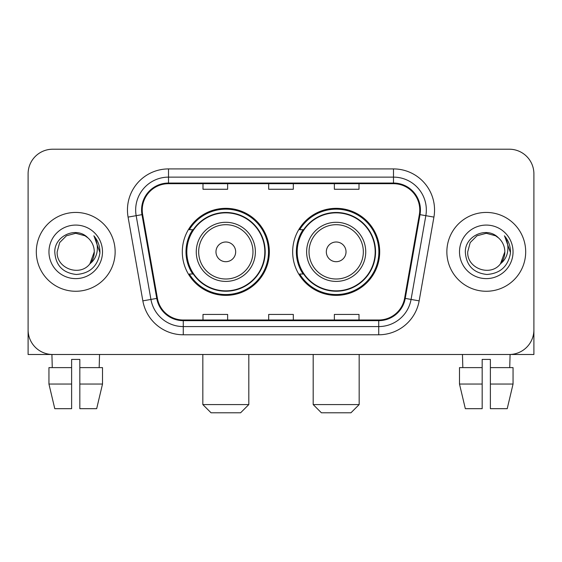 <?xml version="1.0" encoding="UTF-8"?>
<svg xmlns="http://www.w3.org/2000/svg" width="562" height="562" viewBox="0 0 562 562"><rect width="100%" height="100%" fill="white"/><g stroke="black" fill="none" stroke-linecap="round" stroke-linejoin="round"><path stroke-width="0.84" d="M292.662 251.853A43.52 43.52 0 0 0 336.181 295.366A43.52 43.52 0 0 0 379.694 251.853A43.52 43.52 0 0 0 336.181 208.333A43.52 43.52 0 0 0 292.662 251.853M182.306 251.853A43.52 43.52 0 0 0 225.819 295.366A43.52 43.52 0 0 0 269.339 251.853A43.52 43.52 0 0 0 225.819 208.333A43.52 43.52 0 0 0 182.306 251.853M192.738 274.017A39.825 39.825 0 0 1 192.738 229.682M303.094 274.017A39.825 39.825 0 0 1 303.094 229.682M28.1 173.848L28.1 329.859A24.63 24.63 0 0 0 52.73 354.489L509.27 354.489A24.63 24.63 0 0 0 533.9 329.859L533.9 173.848A24.63 24.63 0 0 0 509.27 149.211L52.73 149.211A24.63 24.63 0 0 0 28.1 173.848L28.1 329.859M36.312 251.853A39.41 39.41 0 0 0 75.722 291.264A39.41 39.41 0 0 0 115.14 251.853A39.41 39.41 0 0 0 75.722 212.436A39.41 39.41 0 0 0 36.312 251.853A39.41 39.41 0 0 0 75.722 291.264A39.41 39.41 0 0 0 115.14 251.853A39.41 39.41 0 0 0 75.722 212.436A39.41 39.41 0 0 0 36.312 251.853M446.86 251.853A39.41 39.41 0 0 0 486.278 291.264A39.41 39.41 0 0 0 525.688 251.853A39.41 39.41 0 0 0 486.278 212.436A39.41 39.41 0 0 0 446.86 251.853A39.41 39.41 0 0 0 486.278 291.264A39.41 39.41 0 0 0 525.688 251.853A39.41 39.41 0 0 0 486.278 212.436A39.41 39.41 0 0 0 446.86 251.853M142.235 209.977A26.273 26.273 0 0 1 168.509 183.697L393.491 183.697A26.273 26.273 0 0 1 419.364 214.536L404.598 298.289A26.273 26.273 0 0 1 378.725 320.003L183.275 320.003A26.273 26.273 0 0 1 157.402 298.289L142.636 214.536A26.273 26.273 0 0 1 142.235 209.977M141.575 209.977A26.934 26.934 0 0 0 141.982 214.649L156.756 298.401A26.934 26.934 0 0 0 183.275 320.656L378.725 320.656A26.934 26.934 0 0 0 405.244 298.401L420.018 214.649A26.934 26.934 0 0 0 393.491 183.043L168.509 183.043A26.934 26.934 0 0 0 141.575 209.977M128.08 217.101A41.054 41.054 0 0 1 168.509 168.916L393.491 168.916A41.054 41.054 0 0 1 433.92 217.101L419.154 300.86A41.054 41.054 0 0 1 378.725 334.783L183.275 334.783A41.054 41.054 0 0 1 142.846 300.86L128.08 217.101L136.166 215.675A32.842 32.842 0 0 1 168.509 177.128L393.491 177.128A32.842 32.842 0 0 1 425.834 215.675L411.068 299.434A32.842 32.842 0 0 1 378.725 326.571L183.275 326.571A32.842 32.842 0 0 1 150.932 299.434L136.166 215.675A32.842 32.842 0 0 1 135.667 209.977M509.27 149.211L52.73 149.211M52.73 354.489L509.27 354.489M438.655 354.489L533.9 354.489L533.9 173.848M405.244 298.401L411.068 299.434L425.834 215.675L433.92 217.101M268.685 183.697L268.685 189.261L293.315 189.261L293.315 183.697M202.994 183.697L202.994 189.261L227.631 189.261L227.631 183.697M334.369 183.697L334.369 189.261L359.006 189.261L359.006 183.697M293.315 320.003L293.315 314.439L268.685 314.439L268.685 320.003M227.631 320.003L227.631 314.439L202.994 314.439L202.994 320.003M359.006 320.003L359.006 314.439L334.369 314.439L334.369 320.003M87.883 237.831C76.495 225.896 54.57 235.724 54.774 251.853C55.61 265.405 62.789 272.942 76.32 274.474C89.646 273.511 97.5 266.43 99.888 253.244L99.924 251.853C99.853 245.763 97.83 240.417 93.847 235.815C96.875 240.782 97.943 246.128 97.05 251.853C96.179 256.722 93.812 260.691 89.941 263.775C80.092 277.087 56.2 268.573 57.169 251.853L59.656 242.573L66.442 235.78L75.722 233.293L85.002 235.78L87.883 237.831A18.56 18.56 0 0 1 94.283 251.853L89.941 263.775A18.56 18.56 0 0 0 94.283 251.853L89.899 263.831M48.957 251.853A26.765 26.765 0 0 0 75.722 278.619A26.765 26.765 0 0 0 102.495 251.853A26.765 26.765 0 0 0 75.722 225.081A26.765 26.765 0 0 0 48.957 251.853M94.03 236.019L99.917 252.556M28.1 321.647L28.1 354.489L123.345 354.489M48.943 367.625L48.943 384.05L54.774 408.679L48.943 384.05L48.943 367.625L71.62 367.625L71.62 359.413L79.832 359.413L79.832 367.625L102.509 367.625L102.509 384.05L96.671 408.679L102.509 384.05L79.832 384.05L79.832 367.625M99.537 354.489L99.179 367.625M71.62 367.625L71.62 408.679L54.774 408.679M48.943 384.05L71.62 384.05M96.671 408.679L79.832 408.679L79.832 384.05M51.915 354.489L52.266 367.625M240.599 412.789L211.045 412.789L202.833 404.577L248.811 404.577L240.599 412.789M235.675 251.853A9.856 9.856 0 0 0 225.819 241.997A9.856 9.856 0 0 0 215.97 251.853A9.856 9.856 0 0 0 225.819 261.702A9.856 9.856 0 0 0 235.675 251.853M255.38 251.853A29.561 29.561 0 0 0 225.819 222.292A29.561 29.561 0 0 0 196.264 251.853A29.561 29.561 0 0 0 225.819 281.407A29.561 29.561 0 0 0 255.38 251.853A29.561 29.561 0 0 1 225.819 281.407A29.561 29.561 0 0 1 196.264 251.853M264.821 251.853A39.003 39.003 0 0 0 225.819 212.85A39.003 39.003 0 0 0 186.823 251.853A39.003 39.003 0 0 0 225.819 290.856A39.003 39.003 0 0 0 264.821 251.853M268.517 251.853A42.698 42.698 0 0 1 189.331 274.017L193.286 274.017A39.368 39.368 0 0 0 251.867 281.372A39.368 39.368 0 0 0 251.867 222.327A39.368 39.368 0 0 0 193.286 229.682L189.331 229.682A42.698 42.698 0 0 1 268.517 251.853M350.955 412.789L321.401 412.789L313.189 404.577L359.167 404.577L350.955 412.789M346.03 251.853A9.856 9.856 0 0 0 336.181 241.997A9.856 9.856 0 0 0 326.325 251.853A9.856 9.856 0 0 0 336.181 261.702A9.856 9.856 0 0 0 346.03 251.853M365.736 251.853A29.561 29.561 0 0 0 336.181 222.292A29.561 29.561 0 0 0 306.62 251.853A29.561 29.561 0 0 0 336.181 281.407A29.561 29.561 0 0 0 365.736 251.853A29.561 29.561 0 0 1 336.181 281.407A29.561 29.561 0 0 1 306.62 251.853M375.177 251.853A39.003 39.003 0 0 0 336.181 212.85A39.003 39.003 0 0 0 297.179 251.853A39.003 39.003 0 0 0 336.181 290.856A39.003 39.003 0 0 0 375.177 251.853M378.872 251.853A42.698 42.698 0 0 1 299.687 274.017L303.642 274.017A39.368 39.368 0 0 0 362.223 281.372A39.368 39.368 0 0 0 362.223 222.327A39.368 39.368 0 0 0 303.642 229.682L299.687 229.682A42.698 42.698 0 0 1 378.872 251.853M459.491 367.625L459.491 384.05L465.329 408.679L459.491 384.05L459.491 367.625L482.168 367.625L482.168 359.413L490.38 359.413L490.38 367.625L513.057 367.625L513.057 384.05L507.226 408.679L513.057 384.05L490.38 384.05L490.38 367.625M510.085 354.489L509.734 367.625M482.168 367.625L482.168 408.679L465.329 408.679M459.491 384.05L482.168 384.05M507.226 408.679L490.38 408.679L490.38 384.05M462.463 354.489L462.821 367.625M498.431 237.831C487.043 225.896 465.118 235.724 465.322 251.853C466.158 265.405 473.344 272.942 486.875 274.474C500.194 273.511 508.048 266.43 510.437 253.244L510.479 251.853C510.408 245.763 508.385 240.417 504.402 235.815C507.43 240.782 508.498 246.128 507.598 251.853C506.734 256.722 504.367 260.691 500.496 263.775C490.647 277.087 466.755 268.573 467.717 251.853L470.204 242.573L476.998 235.78L486.278 233.293L495.558 235.78L498.431 237.831A18.56 18.56 0 0 1 504.831 251.853L500.496 263.775A18.56 18.56 0 0 0 504.831 251.853L500.447 263.831M459.505 251.853A26.765 26.765 0 0 0 486.278 278.619A26.765 26.765 0 0 0 513.043 251.853A26.765 26.765 0 0 0 486.278 225.081A26.765 26.765 0 0 0 459.505 251.853M504.585 236.019L510.465 252.556M393.491 168.916L393.491 183.043M136.166 215.675L141.982 214.649M183.275 334.783L183.275 320.656M378.725 320.656L378.725 334.783M142.846 300.86L156.756 298.401M420.018 214.649L425.834 215.675M168.509 168.916L168.509 183.043M411.068 299.434L419.154 300.86M252.977 251.853A27.152 27.152 0 0 0 225.819 224.695A27.152 27.152 0 0 0 198.667 251.853A27.152 27.152 0 0 0 225.819 279.005A27.152 27.152 0 0 0 252.977 251.853M363.333 251.853A27.152 27.152 0 0 0 336.181 224.695A27.152 27.152 0 0 0 309.023 251.853A27.152 27.152 0 0 0 336.181 279.005A27.152 27.152 0 0 0 363.333 251.853M248.811 354.489L248.811 404.577M202.833 354.489L202.833 404.577M359.167 354.489L359.167 404.577M313.189 354.489L313.189 404.577"/></g></svg>
